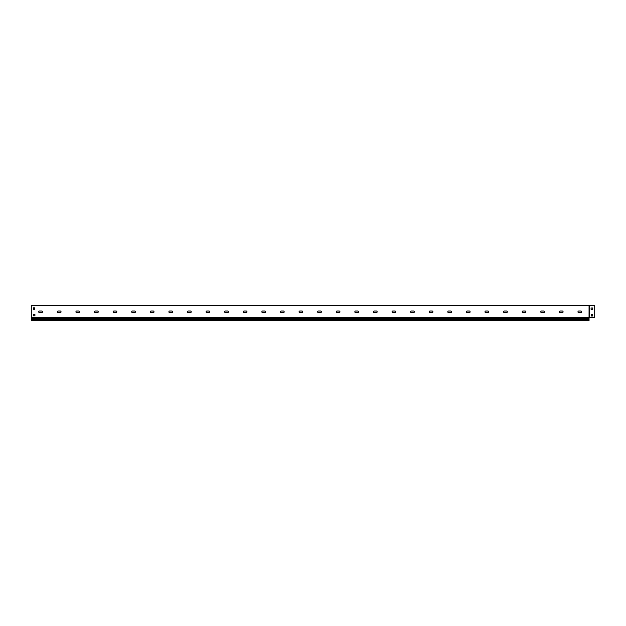 <?xml version="1.0" encoding="UTF-8"?>
<svg xmlns="http://www.w3.org/2000/svg" width="626" height="626" viewBox="0 0 626 626"><rect width="100%" height="100%" fill="white"/><g stroke="black" fill="none" stroke-linecap="round" stroke-linejoin="round"><path stroke-width="0.94" d="M41.621 312.703A0.837 0.837 0 0 0 42.458 311.865A0.837 0.837 0 0 0 41.621 311.028A0.837 0.837 0 0 1 42.458 311.865A0.837 0.837 0 0 1 41.621 312.703L39.571 312.703A0.837 0.837 0 0 1 38.734 311.865A0.837 0.837 0 0 1 39.571 311.028A0.837 0.837 0 0 0 38.734 311.865A0.837 0.837 0 0 0 39.571 312.703M60.213 312.703A0.837 0.837 0 0 0 61.051 311.865A0.837 0.837 0 0 0 60.213 311.028A0.837 0.837 0 0 1 61.051 311.865A0.837 0.837 0 0 1 60.213 312.703L58.171 312.703A0.837 0.837 0 0 1 57.334 311.865A0.837 0.837 0 0 1 58.171 311.028A0.837 0.837 0 0 0 57.334 311.865A0.837 0.837 0 0 0 58.171 312.703M78.806 312.703A0.837 0.837 0 0 0 79.643 311.865A0.837 0.837 0 0 0 78.806 311.028A0.837 0.837 0 0 1 79.643 311.865A0.837 0.837 0 0 1 78.806 312.703L76.763 312.703A0.837 0.837 0 0 1 75.926 311.865A0.837 0.837 0 0 1 76.763 311.028A0.837 0.837 0 0 0 75.926 311.865A0.837 0.837 0 0 0 76.763 312.703M97.406 312.703A0.837 0.837 0 0 0 98.235 311.865A0.837 0.837 0 0 0 97.406 311.028A0.837 0.837 0 0 1 98.235 311.865A0.837 0.837 0 0 1 97.406 312.703L95.355 312.703A0.837 0.837 0 0 1 94.518 311.865A0.837 0.837 0 0 1 95.355 311.028A0.837 0.837 0 0 0 94.518 311.865A0.837 0.837 0 0 0 95.355 312.703M115.998 312.703A0.837 0.837 0 0 0 116.835 311.865A0.837 0.837 0 0 0 115.998 311.028A0.837 0.837 0 0 1 116.835 311.865A0.837 0.837 0 0 1 115.998 312.703L113.948 312.703A0.837 0.837 0 0 1 113.11 311.865A0.837 0.837 0 0 1 113.948 311.028A0.837 0.837 0 0 0 113.11 311.865A0.837 0.837 0 0 0 113.948 312.703M134.59 312.703A0.837 0.837 0 0 0 135.427 311.865A0.837 0.837 0 0 0 134.59 311.028A0.837 0.837 0 0 1 135.427 311.865A0.837 0.837 0 0 1 134.59 312.703L132.548 312.703A0.837 0.837 0 0 1 131.71 311.865A0.837 0.837 0 0 1 132.548 311.028A0.837 0.837 0 0 0 131.71 311.865A0.837 0.837 0 0 0 132.548 312.703M153.182 312.703A0.837 0.837 0 0 0 154.019 311.865A0.837 0.837 0 0 0 153.182 311.028A0.837 0.837 0 0 1 154.019 311.865A0.837 0.837 0 0 1 153.182 312.703L151.14 312.703A0.837 0.837 0 0 1 150.303 311.865A0.837 0.837 0 0 1 151.14 311.028A0.837 0.837 0 0 0 150.303 311.865A0.837 0.837 0 0 0 151.14 312.703M171.774 312.703A0.837 0.837 0 0 0 172.612 311.865A0.837 0.837 0 0 0 171.774 311.028A0.837 0.837 0 0 1 172.612 311.865A0.837 0.837 0 0 1 171.774 312.703L169.732 312.703A0.837 0.837 0 0 1 168.895 311.865A0.837 0.837 0 0 1 169.732 311.028A0.837 0.837 0 0 0 168.895 311.865A0.837 0.837 0 0 0 169.732 312.703M190.374 312.703A0.837 0.837 0 0 0 191.212 311.865A0.837 0.837 0 0 0 190.374 311.028A0.837 0.837 0 0 1 191.212 311.865A0.837 0.837 0 0 1 190.374 312.703L188.324 312.703A0.837 0.837 0 0 1 187.487 311.865A0.837 0.837 0 0 1 188.324 311.028A0.837 0.837 0 0 0 187.487 311.865A0.837 0.837 0 0 0 188.324 312.703M208.967 312.703A0.837 0.837 0 0 0 209.804 311.865A0.837 0.837 0 0 0 208.967 311.028A0.837 0.837 0 0 1 209.804 311.865A0.837 0.837 0 0 1 208.967 312.703L206.924 312.703A0.837 0.837 0 0 1 206.087 311.865A0.837 0.837 0 0 1 206.924 311.028A0.837 0.837 0 0 0 206.087 311.865A0.837 0.837 0 0 0 206.924 312.703M227.559 312.703A0.837 0.837 0 0 0 228.396 311.865A0.837 0.837 0 0 0 227.559 311.028A0.837 0.837 0 0 1 228.396 311.865A0.837 0.837 0 0 1 227.559 312.703L225.516 312.703A0.837 0.837 0 0 1 224.679 311.865A0.837 0.837 0 0 1 225.516 311.028A0.837 0.837 0 0 0 224.679 311.865A0.837 0.837 0 0 0 225.516 312.703M246.151 312.703A0.837 0.837 0 0 0 246.988 311.865A0.837 0.837 0 0 0 246.151 311.028A0.837 0.837 0 0 1 246.988 311.865A0.837 0.837 0 0 1 246.151 312.703L244.109 312.703A0.837 0.837 0 0 1 243.271 311.865A0.837 0.837 0 0 1 244.109 311.028A0.837 0.837 0 0 0 243.271 311.865A0.837 0.837 0 0 0 244.109 312.703M264.751 312.703A0.837 0.837 0 0 0 265.588 311.865A0.837 0.837 0 0 0 264.751 311.028A0.837 0.837 0 0 1 265.588 311.865A0.837 0.837 0 0 1 264.751 312.703L262.701 312.703A0.837 0.837 0 0 1 261.864 311.865A0.837 0.837 0 0 1 262.701 311.028A0.837 0.837 0 0 0 261.864 311.865A0.837 0.837 0 0 0 262.701 312.703M283.343 312.703A0.837 0.837 0 0 0 284.181 311.865A0.837 0.837 0 0 0 283.343 311.028A0.837 0.837 0 0 1 284.181 311.865A0.837 0.837 0 0 1 283.343 312.703L281.301 312.703A0.837 0.837 0 0 1 280.464 311.865A0.837 0.837 0 0 1 281.301 311.028A0.837 0.837 0 0 0 280.464 311.865A0.837 0.837 0 0 0 281.301 312.703M301.935 312.703A0.837 0.837 0 0 0 302.773 311.865A0.837 0.837 0 0 0 301.935 311.028A0.837 0.837 0 0 1 302.773 311.865A0.837 0.837 0 0 1 301.935 312.703L299.893 312.703A0.837 0.837 0 0 1 299.056 311.865A0.837 0.837 0 0 1 299.893 311.028A0.837 0.837 0 0 0 299.056 311.865A0.837 0.837 0 0 0 299.893 312.703M320.528 312.703A0.837 0.837 0 0 0 321.365 311.865A0.837 0.837 0 0 0 320.528 311.028A0.837 0.837 0 0 1 321.365 311.865A0.837 0.837 0 0 1 320.528 312.703L318.485 312.703A0.837 0.837 0 0 1 317.648 311.865A0.837 0.837 0 0 1 318.485 311.028A0.837 0.837 0 0 0 317.648 311.865A0.837 0.837 0 0 0 318.485 312.703M339.128 312.703A0.837 0.837 0 0 0 339.965 311.865A0.837 0.837 0 0 0 339.128 311.028A0.837 0.837 0 0 1 339.965 311.865A0.837 0.837 0 0 1 339.128 312.703L337.078 312.703A0.837 0.837 0 0 1 336.24 311.865A0.837 0.837 0 0 1 337.078 311.028A0.837 0.837 0 0 0 336.24 311.865A0.837 0.837 0 0 0 337.078 312.703M357.72 312.703A0.837 0.837 0 0 0 358.557 311.865A0.837 0.837 0 0 0 357.72 311.028A0.837 0.837 0 0 1 358.557 311.865A0.837 0.837 0 0 1 357.72 312.703L355.67 312.703A0.837 0.837 0 0 1 354.84 311.865A0.837 0.837 0 0 1 355.67 311.028A0.837 0.837 0 0 0 354.84 311.865A0.837 0.837 0 0 0 355.67 312.703M376.312 312.703A0.837 0.837 0 0 0 377.149 311.865A0.837 0.837 0 0 0 376.312 311.028A0.837 0.837 0 0 1 377.149 311.865A0.837 0.837 0 0 1 376.312 312.703L374.27 312.703A0.837 0.837 0 0 1 373.432 311.865A0.837 0.837 0 0 1 374.27 311.028A0.837 0.837 0 0 0 373.432 311.865A0.837 0.837 0 0 0 374.27 312.703M394.904 312.703A0.837 0.837 0 0 0 395.742 311.865A0.837 0.837 0 0 0 394.904 311.028A0.837 0.837 0 0 1 395.742 311.865A0.837 0.837 0 0 1 394.904 312.703L392.862 312.703A0.837 0.837 0 0 1 392.025 311.865A0.837 0.837 0 0 1 392.862 311.028A0.837 0.837 0 0 0 392.025 311.865A0.837 0.837 0 0 0 392.862 312.703M413.504 312.703A0.837 0.837 0 0 0 414.334 311.865A0.837 0.837 0 0 0 413.504 311.028A0.837 0.837 0 0 1 414.334 311.865A0.837 0.837 0 0 1 413.504 312.703L411.454 312.703A0.837 0.837 0 0 1 410.617 311.865A0.837 0.837 0 0 1 411.454 311.028A0.837 0.837 0 0 0 410.617 311.865A0.837 0.837 0 0 0 411.454 312.703M432.097 312.703A0.837 0.837 0 0 0 432.934 311.865A0.837 0.837 0 0 0 432.097 311.028A0.837 0.837 0 0 1 432.934 311.865A0.837 0.837 0 0 1 432.097 312.703L430.046 312.703A0.837 0.837 0 0 1 429.209 311.865A0.837 0.837 0 0 1 430.046 311.028A0.837 0.837 0 0 0 429.209 311.865A0.837 0.837 0 0 0 430.046 312.703M450.689 312.703A0.837 0.837 0 0 0 451.526 311.865A0.837 0.837 0 0 0 450.689 311.028A0.837 0.837 0 0 1 451.526 311.865A0.837 0.837 0 0 1 450.689 312.703L448.646 312.703A0.837 0.837 0 0 1 447.809 311.865A0.837 0.837 0 0 1 448.646 311.028A0.837 0.837 0 0 0 447.809 311.865A0.837 0.837 0 0 0 448.646 312.703M469.281 312.703A0.837 0.837 0 0 0 470.118 311.865A0.837 0.837 0 0 0 469.281 311.028A0.837 0.837 0 0 1 470.118 311.865A0.837 0.837 0 0 1 469.281 312.703L467.239 312.703A0.837 0.837 0 0 1 466.401 311.865A0.837 0.837 0 0 1 467.239 311.028A0.837 0.837 0 0 0 466.401 311.865A0.837 0.837 0 0 0 467.239 312.703M487.881 312.703A0.837 0.837 0 0 0 488.71 311.865A0.837 0.837 0 0 0 487.881 311.028A0.837 0.837 0 0 1 488.71 311.865A0.837 0.837 0 0 1 487.881 312.703L485.831 312.703A0.837 0.837 0 0 1 484.993 311.865A0.837 0.837 0 0 1 485.831 311.028A0.837 0.837 0 0 0 484.993 311.865A0.837 0.837 0 0 0 485.831 312.703M506.473 312.703A0.837 0.837 0 0 0 507.31 311.865A0.837 0.837 0 0 0 506.473 311.028A0.837 0.837 0 0 1 507.31 311.865A0.837 0.837 0 0 1 506.473 312.703L504.423 312.703A0.837 0.837 0 0 1 503.586 311.865A0.837 0.837 0 0 1 504.423 311.028A0.837 0.837 0 0 0 503.586 311.865A0.837 0.837 0 0 0 504.423 312.703M525.065 312.703A0.837 0.837 0 0 0 525.903 311.865A0.837 0.837 0 0 0 525.065 311.028A0.837 0.837 0 0 1 525.903 311.865A0.837 0.837 0 0 1 525.065 312.703L523.023 312.703A0.837 0.837 0 0 1 522.186 311.865A0.837 0.837 0 0 1 523.023 311.028A0.837 0.837 0 0 0 522.186 311.865A0.837 0.837 0 0 0 523.023 312.703M543.658 312.703A0.837 0.837 0 0 0 544.495 311.865A0.837 0.837 0 0 0 543.658 311.028A0.837 0.837 0 0 1 544.495 311.865A0.837 0.837 0 0 1 543.658 312.703L541.615 312.703A0.837 0.837 0 0 1 540.778 311.865A0.837 0.837 0 0 1 541.615 311.028A0.837 0.837 0 0 0 540.778 311.865A0.837 0.837 0 0 0 541.615 312.703M562.25 312.703A0.837 0.837 0 0 0 563.087 311.865A0.837 0.837 0 0 0 562.25 311.028A0.837 0.837 0 0 1 563.087 311.865A0.837 0.837 0 0 1 562.25 312.703L560.207 312.703A0.837 0.837 0 0 1 559.37 311.865A0.837 0.837 0 0 1 560.207 311.028A0.837 0.837 0 0 0 559.37 311.865A0.837 0.837 0 0 0 560.207 312.703M580.85 312.703A0.837 0.837 0 0 0 581.687 311.865A0.837 0.837 0 0 0 580.85 311.028A0.837 0.837 0 0 1 581.687 311.865A0.837 0.837 0 0 1 580.85 312.703L578.8 312.703A0.837 0.837 0 0 1 577.962 311.865A0.837 0.837 0 0 1 578.8 311.028A0.837 0.837 0 0 0 577.962 311.865A0.837 0.837 0 0 0 578.8 312.703M591.077 309.291L591.077 307.992L592.744 307.992L591.077 307.992L591.077 309.291L592.744 309.291L592.744 307.992L592.744 309.291L591.077 309.291M591.406 315.981L592.712 315.981L592.712 314.307L592.712 315.981L591.406 315.981L591.406 314.307L591.406 315.981M591.406 314.307L592.712 314.307L591.406 314.307M33.436 307.804L33.436 309.479L34.743 309.479L34.743 307.804L33.436 307.804L34.743 307.804L34.743 309.479L33.436 309.479L33.436 307.804M33.256 314.495L33.256 315.801L34.923 315.801L34.923 314.495L33.256 314.495L34.923 314.495L34.923 315.801L33.256 315.801L33.256 314.495M594.7 305.457L589.418 305.457L589.418 317.656L594.7 317.656L594.7 305.457M589.043 319.839L31.3 319.839L31.3 320.543L589.043 320.543L589.043 317.656L31.3 317.656L31.3 305.668L589.058 305.668L589.043 317.656M31.3 319.839L31.3 317.656M39.571 311.028L41.621 311.028M58.171 311.028L60.213 311.028M76.763 311.028L78.806 311.028M95.355 311.028L97.406 311.028M113.948 311.028L115.998 311.028M132.548 311.028L134.59 311.028M151.14 311.028L153.182 311.028M169.732 311.028L171.774 311.028M188.324 311.028L190.374 311.028M206.924 311.028L208.967 311.028M225.516 311.028L227.559 311.028M244.109 311.028L246.151 311.028M262.701 311.028L264.751 311.028M281.301 311.028L283.343 311.028M299.893 311.028L301.935 311.028M318.485 311.028L320.528 311.028M337.078 311.028L339.128 311.028M355.67 311.028L357.72 311.028M374.27 311.028L376.312 311.028M392.862 311.028L394.904 311.028M411.454 311.028L413.504 311.028M430.046 311.028L432.097 311.028M448.646 311.028L450.689 311.028M467.239 311.028L469.281 311.028M485.831 311.028L487.881 311.028M504.423 311.028L506.473 311.028M523.023 311.028L525.065 311.028M541.615 311.028L543.658 311.028M560.207 311.028L562.25 311.028M578.8 311.028L580.85 311.028M589.043 319.487L31.3 319.487M589.043 318.877L31.3 318.877M589.043 318.47L31.3 318.47M589.043 317.969L31.3 317.969M589.144 305.574L589.144 317.656"/></g></svg>
